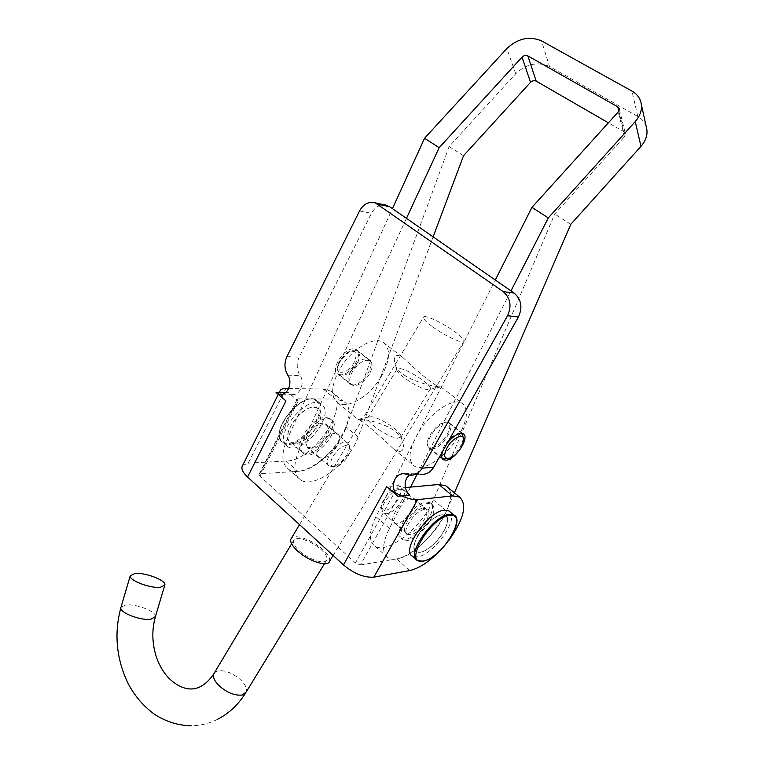 <?xml version="1.0" encoding="UTF-8"?>
<svg xmlns="http://www.w3.org/2000/svg" width="764" height="764" viewBox="0 0 764 764"><rect width="100%" height="100%" fill="white"/><g stroke="black" fill="none" stroke-linecap="round" stroke-linejoin="round"><path stroke-width="0.57" stroke-dasharray="3.82 2.86" d="M404.357 523.865C400.002 532.097 399.505 537.493 402.867 540.053C408.224 543.787 423.351 532.823 430.161 520.475C434.63 512.205 435.165 506.733 431.746 504.049C426.541 500.296 411.175 511.307 404.357 523.865M417.927 535.593C413.496 543.834 412.932 549.211 416.227 551.723C421.489 555.352 436.616 544.226 443.531 531.839C448.086 523.541 448.688 518.078 445.345 515.461C440.236 511.804 424.86 522.977 417.927 535.593M307.004 453.558L302.63 452.546C291.838 447.131 311.846 416.657 325.817 417.43L329.781 418.424C340.448 424.01 321.081 453.721 307.004 453.558M295.276 443.34L290.874 442.289C279.968 436.741 299.784 406.429 313.823 407.346L317.824 408.387C328.606 414.088 309.43 443.645 295.276 443.34M409.122 475.084L420.697 474.167L416.294 472.935L409.084 475.074M285.641 392.581L288.343 392.61L291.8 394.329C299.536 396.411 305.457 382.965 300.023 375.487C296.623 369.68 296.337 363.578 299.163 357.17L371.476 213.328C374.656 207.512 378.992 204.676 384.473 204.819M280.378 394.348L285.984 400.947L298.247 400.976L288.343 392.61M409.628 495.101L398.397 485.608L403.497 487.757L360.427 564.968L355.413 562.953L259.961 476.144L259.034 474.387L260.037 473.823L298.18 398.884L297.215 399.333L298.247 400.976L259.961 476.144M395.055 492.551L386.679 486.649L398.397 485.608L355.413 562.953M242.608 465.467L248.281 463.146L285.87 388.504M279.911 391.158L280.331 394.234M288.658 388.542L323.258 389.038L330.85 391.082C352.328 402.676 314.558 461.064 286.156 461.036L248.281 463.146M298.18 398.884L335.386 399.047L342.912 401.014C364.151 412.388 326.008 471.044 297.759 471.312L260.037 473.823M440.188 550.567L449.022 540.196M405.359 487.585L403.497 487.757M360.427 564.968L396.554 558.885C421.671 556.068 461.666 500.64 447.78 487.375M341.04 374.857L337.831 374.169C330.029 370.368 343.132 348.585 353.169 348.804L356.177 349.492C363.931 353.388 351.087 374.79 341.04 374.857M353.56 384.98L350.37 384.33C342.654 380.615 355.909 358.727 365.889 358.851L368.878 359.5C376.547 363.32 363.549 384.817 353.56 384.98M310.642 447.828L307.004 447.207C299.918 443.636 312.409 423.743 322.112 423.256L325.559 423.886C332.598 427.544 320.364 447.093 310.642 447.828M322.57 458.161L318.96 457.569C311.941 454.083 324.576 434.095 334.231 433.503L337.65 434.105C344.612 437.676 332.244 457.311 322.57 458.161M432.586 448.955L429.569 448.525C422.406 445.383 436.693 422.817 446.272 422.272L449.098 422.712C456.184 425.987 442.194 448.105 432.586 448.955M442.681 451.314L447.226 443.235M397.738 523.273L394.31 522.948C387.806 520.017 401.32 499.427 410.65 498.166L413.887 498.52C420.324 501.547 407.097 521.745 397.738 523.273M410.908 534.676L407.518 534.408C401.1 531.572 414.776 510.877 424.039 509.502L427.248 509.798C433.589 512.739 420.21 533.033 410.908 534.676M646.143 126.241C644.673 122.097 641.875 118.831 637.768 116.462L549.526 66.525L541.552 40.903M618.821 111.152L623.94 131.78L608.402 122.823M623.94 131.78L625.296 133.356L624.446 136.756L554.721 214.035L433.35 499.942C422.864 526.377 387.386 554.951 374.962 546.155C368.554 541.485 368.888 531.658 375.955 516.684L495.301 280.025M570.794 224.32L554.721 214.035M454.379 492.809L446.51 510.954C435.767 537.417 400.231 566.363 388.026 557.777C381.733 553.222 382.191 543.433 389.401 528.421L410.545 487.107M417.02 474.454L510.963 290.893M463.528 155.713L449.146 146.516L515.719 73.736C526.377 63.813 537.646 61.406 549.526 66.525M449.146 146.516L346.207 427.019C337.401 453.214 302.372 479.42 288.591 469.287C281.477 463.929 281.018 453.892 287.197 439.195L392.438 208.629M433.121 236.869L358.144 437.018C349.119 463.242 314.023 489.772 300.414 479.802C293.395 474.539 293.032 464.531 299.335 449.786L406.448 218.351M397.079 488.769C407.05 487.422 394.568 509.712 385.113 510.304L381.494 508.117C379.565 502.722 390.48 489.075 396.965 488.779L397.079 488.769M400.212 489.141L402.752 489.609C409.351 492.77 395.504 513.274 386.498 513.771L383.776 513.312L382.363 511.288C380.157 505.147 392.677 489.495 400.088 489.151L400.212 489.141M426.455 502.072L430.132 502.693C439.749 507.21 418.701 538.095 405.35 539.25L401.281 538.668C391.493 534.37 413.257 502.588 426.455 502.072M441.716 514.907L445.345 515.461C454.781 519.806 433.484 550.863 420.248 552.229L416.227 551.723C406.61 547.607 428.652 515.624 441.716 514.907M450.149 511.909C458.601 520.026 433.064 555.132 417.602 556.832L412.522 556.202M422.903 508.337L425.395 508.738C431.822 511.727 417.717 532.413 408.826 533.119L406.161 532.728C399.658 529.834 414.088 508.748 422.903 508.337M332.35 466.288L335.167 466.88C341.804 466.584 351.879 453.95 349.998 448.287L348.776 446.357C342.74 440.981 325.283 462.163 332.35 466.288M329.064 465.887L332.292 466.565C339.884 466.221 351.364 451.83 349.205 445.345L347.553 442.948C340.276 437.495 321.1 461.303 329.064 465.887M303.9 453.692L304.043 453.787C315.179 462.058 343.227 427.735 331.681 419.952L331.223 419.637C320.049 411.204 291.581 446.701 303.9 453.692M290.721 442.184L290.874 442.289C302.152 450.703 329.981 416.628 318.282 408.711L317.824 408.387C306.488 399.801 278.258 435.041 290.721 442.184M287.274 446.367L287.417 446.462C301.522 456.958 336.236 414.546 321.73 404.519L321.109 404.08C306.927 393.326 271.573 437.562 287.274 446.367M308.532 448.067L308.666 448.162C316.086 453.692 334.833 430.676 327.049 425.577L326.782 425.395C319.333 419.789 300.405 443.321 308.532 448.067M438.994 386.756L440.885 386.899C435.442 387.673 415.578 369.365 402.723 357.428L398.483 355.441C394.682 355.356 393.479 357.858 394.902 362.919C396.678 376.919 425.596 385.419 438.994 386.756M400.26 368.601C409.227 369.948 431.698 384.941 430.38 388.761L427.191 389.602C419.13 388.599 397.786 374.895 396.908 370.177L396.822 369.375L400.26 368.601M428.976 447.542C426.216 445.307 426.751 440.828 430.581 434.114C437.037 424.985 442.853 421.069 448.019 422.377C450.808 424.669 450.263 429.177 446.386 435.891C439.978 444.944 434.172 448.831 428.976 447.542L442.108 458.171C440.331 455.525 441.172 451.276 444.638 445.383C451.066 436.32 456.843 432.319 461.972 433.398M463.748 438.125L460.272 446.959C456.776 452.307 452.832 456.098 448.43 458.314L447.608 458.658M353.894 362.995C348.183 373.386 335.396 375.945 337.43 366.09L339.636 360.36L347.811 352.118C356.119 349.482 358.154 353.111 353.894 362.995M356.626 364.418C350.647 373.128 344.87 376.614 339.302 374.876C337.44 373.644 336.762 371.38 337.268 368.086L339.865 361.334L349.501 351.621C352.691 349.96 355.26 349.683 357.218 350.791C360.341 353.35 360.15 357.896 356.626 364.418M369.203 374.436C363.167 383.184 357.38 386.727 351.86 385.056C348.814 382.592 349.053 378.084 352.567 371.524C358.65 362.709 364.438 359.137 369.938 360.818C373.013 363.339 372.775 367.876 369.203 374.436M399.381 451.534L393.364 448.754C380.291 436.273 360.942 419.102 357.762 419.426L360.36 419.302C373.949 420.267 400.46 428.174 402.809 442.633C404.366 448.096 403.22 451.056 399.381 451.534M371.409 416.714L368.305 417.096L367.78 417.889C365.832 422.167 388.589 437.696 397.605 438.173L400.995 436.951L400.89 435.805C399.677 430.304 379.775 417.44 371.409 416.714M381.274 376.547C370.206 395.752 347.84 409.676 337.946 402.934C330.382 396.879 330.955 385.658 339.655 369.27C350.791 349.53 373.586 335.683 383.146 342.31C390.91 348.747 390.28 360.159 381.274 376.547M457.827 437.18C445.88 456.882 423.447 472.123 414.374 466.135C407.508 460.663 408.807 449.528 418.3 432.73C430.371 412.445 453.272 397.242 461.991 403.201C468.991 409.074 467.606 420.401 457.827 437.18M329.59 561.187C330.258 558.102 327.871 554.091 322.418 549.144C312.39 540.014 295.038 533.74 291.485 538.104M432.567 326.782C445.231 336.17 464.55 344.879 464.054 341.078C463.891 339.245 460.721 336.064 454.551 331.547C442.108 322.389 423.141 313.746 423.351 317.432C423.418 319.161 426.493 322.284 432.567 326.782M299.45 550.968C309.028 559.859 325.903 565.102 326.944 559.659C327.527 557.004 325.474 553.547 320.775 549.278C311.301 540.597 294.703 535.316 293.462 540.721C292.841 543.29 294.837 546.709 299.45 550.968M406.582 474.368L418.175 473.46M359.567 210.94L371.476 213.328M286.911 356.616L299.163 357.17M287.77 375.153L300.023 375.487M286.156 461.036L297.759 471.312M323.258 389.038L335.386 399.047M409.714 570.555L396.554 558.885M637.768 116.462L631.99 91.107M624.446 136.756L618.267 111.916M446.51 510.954L433.35 499.942M389.401 528.421L375.955 516.684M515.719 73.736L506.876 48.524M358.144 437.018L346.207 427.019M299.335 449.786L287.197 439.195M454.895 515.824C463.863 523.426 438.039 559.258 422.425 561.053L417.364 560.451L416.055 559.305M316.525 401.11C330.802 410.984 296.718 452.383 283.081 441.735C267.4 432.758 303.442 388.962 316.525 401.11M283.091 442.7L283.234 442.786C297.397 453.348 332.025 411.032 317.452 400.947L316.831 400.508C302.582 389.697 267.333 433.828 283.091 442.7M214.522 672.616L218.017 670.782C225.561 670.124 233.297 673.332 241.204 680.409C245.54 684.869 247.221 688.717 246.247 691.955L245.406 693.33M155.407 616.624C156.945 611.687 135.791 603.474 125.63 605.021L120.989 607.246M401.281 538.668L402.867 540.053M304.043 453.787L302.63 452.546M404.691 473.833L416.294 472.935M282.155 394.243L291.8 394.329M278.287 394.396L279.232 392.515M259.034 474.387L297.215 399.333M330.85 391.082L342.912 401.014M331.223 419.637L329.781 418.424M430.132 502.693L431.746 504.049M350.37 384.33L337.831 374.169M318.96 457.569L307.004 447.207M442.738 459.202L429.569 448.525M407.518 534.408L394.31 522.948M388.026 557.777L374.962 546.155M427.248 509.798L413.887 498.52M463.175 433.809L449.098 422.712M640.585 101.02L641.416 104.783M619.289 109.013L625.296 133.356M337.65 434.105L325.559 423.886M368.878 359.5L356.177 349.492M300.414 479.802L288.591 469.287M402.752 489.609L425.395 508.738M383.776 513.312L406.161 532.728M381.494 508.117L382.363 511.288M396.965 488.779L400.088 489.151M287.417 446.462L283.081 442.69C266.798 433.847 302.582 389.077 316.831 400.508L321.109 404.08M349.998 448.287L349.205 445.345M335.167 466.88L332.292 466.565M329.198 465.973L308.666 448.162M347.553 442.948L326.782 425.395M430.075 389.325L440.885 386.899M463.767 440.666L463.758 439.071M337.43 366.09L337.268 368.086M339.302 374.876L351.86 385.056M368.305 417.096L357.762 419.426M442.872 458.792L442.165 458.219M396.822 369.375L367.78 417.889M337.946 402.934L357.686 419.255M393.364 448.754L414.374 466.135M383.146 342.31L402.723 357.428M441.114 387.081L461.991 403.201M430.38 388.761L400.995 436.951M462.019 433.408L448.019 422.377M400.89 435.805L402.809 442.633M357.218 350.791L369.938 360.818M347.811 352.118L349.501 351.621M450.712 457.856L448.43 458.314M396.908 370.177L394.902 362.919M217.387 719.382C209.088 723.508 200.349 725.647 191.181 725.8M333.104 555.428L464.054 341.078M324.442 563.765L326.944 559.659M291.619 543.806L293.462 540.721M299.526 524.639L423.351 317.432"/><path stroke-width="1.15" d="M409.084 475.074L406.734 478.016C403.869 484.481 404.834 490.173 409.628 495.101L397.977 496.266L386.679 486.649L343.466 564.93L247.546 476.994C243.162 472.859 241.338 469.373 242.073 466.537L242.608 465.467M247.546 476.994L285.984 400.947L276.043 392.486L279.509 394.224C287.283 396.335 293.233 382.716 287.77 375.153C284.351 369.279 284.065 363.101 286.911 356.616L359.567 210.94C363.559 203.912 368.773 201.218 375.219 202.852L503.189 291.6C510.447 297.95 511.89 306.001 507.535 315.752L422.167 468.131C418.93 473.422 414.585 475.733 409.122 475.084L404.691 473.833C400.623 473.355 397.414 475.065 395.074 478.971C392.19 485.512 393.164 491.281 397.977 496.266M384.473 204.819L389.669 206.7L514.124 293.089C521.325 299.364 522.767 307.309 518.441 316.926L433.656 467.301C430.447 472.524 426.121 474.816 420.697 474.167M276.043 392.486L285.641 392.581M288.658 388.542L285.87 388.504C282.479 388.475 280.493 389.363 279.911 391.158L279.232 392.515M395.055 492.551C404.051 497.631 411.557 499.99 417.583 499.646L373.835 577.145C364.275 577.804 354.152 573.726 343.466 564.93M449.022 540.196C463.929 518.985 467.425 504.603 459.517 497.039L452.651 495.903L417.583 499.646M373.835 577.145L409.714 570.555C419.025 568.473 429.187 561.817 440.188 550.567M447.78 487.375L445.804 485.742L438.851 484.5L405.359 487.585M447.226 443.235C451.763 437.543 456.146 434.267 460.377 433.408L463.175 433.809C470.156 436.979 455.984 459.202 446.453 460.176L443.464 459.785C441.468 458.457 441.2 455.63 442.681 451.314M608.402 122.823L536.194 81.137L527.838 55.887L617.751 106.845L618.821 111.152M406.448 218.351L439.166 147.672L424.555 138.265L506.876 48.524C517.83 38.334 529.395 35.793 541.552 40.903L631.99 91.107C636.211 93.495 639.076 96.799 640.585 101.02C642.734 108.049 640.958 114.906 635.247 121.581L548.313 217.912L531.945 207.378L618.267 111.916L619.146 108.44L617.751 106.845M641.416 104.783L646.143 126.241C648.244 133.146 646.525 139.841 640.986 146.344L570.794 224.32L454.379 492.809M410.545 487.107L417.02 474.454M510.963 290.893L548.313 217.912M495.301 280.025L531.945 207.378M527.838 55.887C525.813 55.018 523.884 55.438 522.032 57.147L530.541 82.321C532.336 80.659 534.217 80.258 536.194 81.137M530.541 82.321L463.528 155.713L433.121 236.869M439.166 147.672L522.032 57.147M392.438 208.629L424.555 138.265M416.055 559.305L412.522 556.202C400.46 551.083 428.126 510.973 444.438 510.18L448.907 510.877L450.149 511.909M447.532 446.873C453.491 436.855 464.989 432.577 463.767 440.666L460.807 448.181C457.827 452.746 454.465 455.965 450.712 457.856C443.941 459.737 442.881 456.07 447.532 446.873M461.972 433.398L463.758 439.071M447.608 458.658L442.872 458.792L442.165 458.219M291.485 538.104L290.798 539.25C290.072 542.22 292.373 546.174 297.712 551.102C308.818 561.425 328.386 567.49 329.59 561.187L333.104 555.428M160.44 587.258L164.862 584.957C166.285 580.392 145.026 572.255 134.932 573.477L130.243 575.789C128.591 580.306 150.518 588.672 160.44 587.258M422.167 468.131L433.656 467.301M507.535 315.752L518.441 316.926M503.189 291.6L514.124 293.089M377.865 204.208L389.669 206.7M452.651 495.903L438.851 484.5M640.986 146.344L635.247 121.581M423.323 560.91C442.413 558.57 469.583 512.157 449.595 515.442C430.084 516.97 402.151 565.923 423.323 560.91M422.778 561.215L417.364 560.451C405.378 555.418 433.159 515.222 449.413 514.344L453.864 515.012L454.895 515.824M324.442 563.765L246.247 691.955L242.264 695.02C234.663 695.851 226.793 692.614 218.638 685.289C214.388 680.829 212.764 677.038 213.767 673.886L214.522 672.616M120.989 607.246L120.884 607.609C119.117 612.508 140.939 620.951 150.919 619.203L155.407 616.624C151.52 630.606 152.055 644.673 157.012 658.826C159.915 666.37 163.792 672.759 168.643 678.002C174.946 684.114 181.288 687.686 187.667 688.727C197.246 690.207 205.946 685.26 213.767 673.886L291.619 543.806M375.219 202.852L387.042 205.363M279.509 394.224L282.155 394.243M242.073 466.537L278.287 394.396M459.517 497.039L445.804 485.742M443.464 459.785L442.738 459.202M619.146 108.44L619.289 109.013M423.055 561.168C440.007 558.981 466.021 520.122 453.864 515.012L448.907 510.877M245.406 693.33C238.11 704.885 228.77 713.566 217.387 719.382M155.407 616.624L164.747 585.348M191.181 725.8C178.451 725.494 166.542 721.856 155.426 714.903C143.909 706.824 134.722 696.195 127.855 683.006C116.29 658.52 113.96 633.385 120.884 607.609L130.243 575.789M290.798 539.25L299.526 524.639"/></g></svg>
